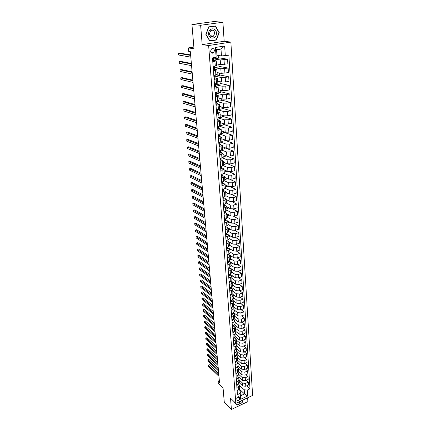<?xml version="1.0" encoding="UTF-8"?>
<svg xmlns="http://www.w3.org/2000/svg" width="431" height="431" viewBox="0 0 431 431"><rect width="100%" height="100%" fill="white"/><g stroke="black" fill="none" stroke-linecap="round" stroke-linejoin="round"><path stroke-width="0.65" d="M210.614 51.181C211.066 53.078 212.052 53.622 213.582 52.824L214.493 50.562C214.04 48.655 213.043 48.11 211.502 48.929L210.614 51.181M222.913 22.234L213.884 21.55L191.935 24.502L200.63 25.267L202.182 44.635L208.642 45.524L230.86 42.093L224.168 41.274L222.913 22.234L200.63 25.267M208.642 45.524L235.843 403.373L252.604 395.448L230.86 42.093M235.843 403.373L230.51 398.158L231.415 409.45L247.879 401.606L247.631 397.797M231.415 409.45L224.287 402.295L223.053 387.905L218.296 383.288L218.108 381.144L219.498 382.486L190.324 51.666L188.686 51.402L188.374 47.916L194.015 48.773L191.935 24.502M239.658 398.443L239.027 396.682C237.745 396.644 236.98 397.355 236.738 398.815L237.352 400.571C238.639 400.62 239.404 399.909 239.658 398.443L237.966 396.827M247.259 390.071L247.647 395.992L240.66 399.284L240.234 393.341L240.854 391.348L241.15 395.523L244.506 393.956L244.221 389.786L247.259 390.071L249.996 388.794L228.861 55.19L221.453 55.933L220.99 49.08L216.572 49.78L217.062 56.66L216.136 57.296L215.43 47.448L224.659 45.998L225.3 55.777M216.136 57.296L212.494 57.899L237.449 394.64L240.234 393.341M193.869 47.076L188.374 47.916M219.331 380.595L218.108 381.144M239.34 389.112L244.506 393.956L247.647 395.992M240.854 391.348L238.833 389.457M212.779 61.725L216.249 60.89L213.728 60.34M213.442 70.657L216.89 69.779L214.385 69.175M214.094 79.493L217.52 78.571L215.037 77.903M214.74 88.22L218.145 87.261L215.678 86.539M215.381 96.851L218.759 95.849L216.308 95.073M216.012 105.385L219.368 104.34L216.933 103.51M216.637 113.816L219.972 112.739L217.547 111.855M217.256 122.156L220.57 121.041L218.156 120.104M217.865 130.404L221.157 129.252L218.759 128.266M218.151 128.061L218.587 127.748L218.571 126.628M218.474 138.561L221.744 137.37L219.357 136.336M219.072 146.626L222.321 145.403L219.945 144.32M219.659 154.6L222.892 153.344L220.527 152.213M220.246 162.492L223.452 161.199L221.103 160.025M220.823 170.293L222.795 169.771L224.012 168.968L221.669 167.751M221.394 178.008L223.355 177.48L224.562 176.656L222.234 175.39M221.96 185.648L223.91 185.104L225.111 184.258L222.789 182.954M222.52 193.201L224.459 192.646L225.65 191.784L223.328 190.26M223.075 200.674L225.004 200.108L226.183 199.224L223.872 197.667M223.624 208.065L225.537 207.494L226.711 206.589L224.411 205M224.163 215.381L226.07 214.8L227.234 213.878L224.955 212.408M224.702 222.617L226.593 222.03L227.757 221.087L225.467 219.433M225.235 229.782L227.115 229.184L228.268 228.225L226.006 226.679M225.758 236.872L227.633 236.263L228.775 235.288L226.523 233.704M226.28 243.887L228.139 243.273L229.276 242.276L227.029 240.66M226.792 250.826L228.645 250.206L229.771 249.193L227.536 247.545M227.304 257.7L229.141 257.07L230.262 256.046L228.037 254.355M227.805 264.505L229.637 263.864L230.752 262.824L228.532 261.1M228.306 271.234L230.127 270.593L231.231 269.531L229.023 267.78M228.802 277.903L230.612 277.246L231.711 276.174L229.507 274.375M229.287 284.498L231.091 283.84L232.18 282.752L230.052 280.98M229.771 291.033L231.566 290.365L232.648 289.266L230.601 287.515M230.251 297.503L232.034 296.83L233.112 295.709L231.14 293.985M230.725 303.903L232.498 303.225L233.57 302.093L231.673 300.391M231.194 310.245L232.961 309.56L234.022 308.418L232.201 306.737M231.662 316.526L233.413 315.831L234.475 314.678L232.718 313.019M232.12 322.744L233.866 322.043L234.922 320.874L233.225 319.242M232.578 328.901L234.313 328.196L235.358 327.016L233.726 325.4M233.031 335L234.755 334.289L235.795 333.093L234.222 331.504M233.478 341.04L235.197 340.323L236.231 339.116L234.712 337.548M233.92 347.025L235.628 346.303L236.657 345.08L235.197 343.534M234.362 352.951L236.059 352.219L237.082 350.99L235.671 349.466M234.798 358.818L236.49 358.086L237.503 356.846L236.14 355.338M235.229 364.631L236.91 363.893L237.917 362.643L236.603 361.156M235.655 370.391L237.33 369.647L238.332 368.386L237.061 366.921M236.075 376.101L237.745 375.353L238.742 374.081L237.513 372.637M236.495 381.753L238.154 380.999L239.146 379.716L237.96 378.294L238.952 377.017L238.742 374.081M236.91 387.356L238.558 386.596L239.544 385.303L238.402 383.902M239.555 385.454L244.221 389.786M239.35 382.809L242.766 385.955L245.799 386.241L248.536 384.975L248.348 382.098L246.327 380.277M239.162 379.964L242.567 383.084L245.605 383.358L248.348 382.098M238.936 377.276L242.384 380.411L245.428 380.686L248.181 379.431L247.992 376.532L245.929 374.695M238.763 374.426L242.179 377.508L245.234 377.782L247.992 376.532M238.51 371.689L241.996 374.819L245.056 375.089L247.82 373.839L247.631 370.908L245.519 369.06M238.365 368.834L241.791 371.888L244.856 372.152L247.631 370.908M238.074 366.043L241.602 369.173L244.679 369.437L247.453 368.193L247.265 365.24L245.104 363.371M237.96 363.188L241.398 366.215L244.479 366.474L247.265 365.24M237.626 360.343L241.209 363.473L244.296 363.726L247.087 362.498L246.898 359.513L244.689 357.633M237.551 357.493L241.004 360.488L244.097 360.742L246.898 359.513M237.163 354.584L240.81 357.719L243.914 357.972L246.721 356.744L246.527 353.732L244.264 351.836M237.136 351.744L240.606 354.702L243.709 354.955L246.527 353.732M236.694 348.765L240.412 351.911L243.526 352.159L246.343 350.942L246.149 347.903L243.833 345.991M236.721 345.948L240.202 348.868L243.321 349.11L246.149 347.903M236.215 342.887L240.002 346.05L243.132 346.287L245.966 345.08L245.772 342.015L243.402 340.086M236.301 340.091L239.792 342.979L242.928 343.216L245.772 342.015M235.725 336.956L239.593 340.129L242.739 340.366L245.589 339.17L245.39 336.072L242.96 334.127M235.876 334.176L239.383 337.031L242.529 337.263L245.39 336.072M235.224 330.96L239.183 334.16L242.341 334.386L245.201 333.195L245.002 330.071L242.513 328.11M235.445 328.212L238.963 331.03L242.13 331.25L245.002 330.071M234.712 324.904L238.763 328.126L241.936 328.347L244.813 327.167L244.609 324.01L242.06 322.038M235.014 322.189L238.548 324.969L241.726 325.184L244.609 324.01M234.184 318.789L238.343 322.038L241.532 322.253L244.42 321.084L244.215 317.895L241.602 315.907M234.577 316.106L238.122 318.848L241.317 319.059L244.215 317.895M233.64 312.61L237.917 315.891L241.118 316.095L244.027 314.937L243.822 311.721L241.134 309.717M234.135 309.964L237.696 312.669L240.902 312.874L243.822 311.721M233.085 306.366L237.486 309.684L240.703 309.884L243.628 308.736L243.418 305.487L240.66 303.462M233.694 303.769L237.265 306.43L240.487 306.624L243.418 305.487M232.514 300.057L237.055 303.413L240.288 303.607L243.224 302.47L243.014 299.189L240.18 297.153M233.241 297.509L236.829 300.132L240.067 300.321L243.014 299.189M231.926 293.689L236.619 297.083L239.862 297.271L242.82 296.145L242.605 292.832L239.69 290.774M232.788 291.189L236.387 293.77L239.641 293.953L242.605 292.832M231.323 287.245L236.172 290.693L239.437 290.871L242.405 289.756L242.19 286.41L239.194 284.341M232.331 284.805L235.94 287.342L239.216 287.52L242.19 286.41M230.704 280.743L235.73 284.239L239.006 284.406L241.99 283.307L241.775 279.924L238.688 277.839M231.867 278.361L235.493 280.856L238.779 281.023L241.775 279.924M229.788 274.579L229.766 274.283M230.068 274.17L235.278 277.72L238.569 277.882L241.57 276.788L241.355 273.378L238.171 271.271M231.399 271.853L235.04 274.305L238.343 274.461L241.355 273.378M229.303 267.969L229.276 267.586M229.421 267.538L234.82 271.137L238.133 271.288L241.15 270.21L240.929 266.762L237.648 264.645M230.93 265.28L234.583 267.683L237.901 267.834L240.929 266.762M228.813 261.283L228.78 260.852L234.362 264.483L237.686 264.629L240.719 263.562L240.498 260.082L237.115 257.943M230.45 258.638L234.119 260.997L237.454 261.143L240.498 260.082M228.317 254.538L228.295 254.204L233.898 257.765L237.239 257.905L240.288 256.849L240.062 253.331L236.565 251.176M229.971 251.936L233.65 254.247L237.002 254.382L240.062 253.331M227.821 247.717L233.424 250.982L236.786 251.111L239.851 250.066L239.625 246.516L235.999 244.339M229.481 245.158L233.182 247.426L236.549 247.55L239.625 246.516M227.315 240.832L232.95 244.124L236.328 244.248L239.41 243.219L239.178 239.631L235.423 237.433M228.99 238.316L232.702 240.53L236.086 240.649L239.178 239.631M226.808 233.877L232.476 237.201L235.865 237.309L238.968 236.296L238.731 232.67L234.83 230.45M228.495 231.409L232.223 233.57L235.622 233.677L238.731 232.67M228.193 228.031L231.991 230.202L235.396 230.305L238.515 229.303L238.278 225.639L234.216 223.393M227.994 224.427L231.738 226.534L235.154 226.631L238.278 225.639M227.746 221.044L231.501 223.134L234.927 223.226L238.063 222.24L237.82 218.539L233.58 216.26M227.487 217.369L231.242 219.427L234.679 219.514L237.82 218.539M227.239 213.959L231.005 215.99L234.448 216.071L237.6 215.101L237.362 211.362L232.923 209.051M226.975 210.242L230.747 212.246L234.2 212.327L237.362 211.362M226.728 206.794L230.504 208.771L233.968 208.846L237.136 207.893L236.894 204.111L232.239 201.762M223.36 204.526L225.284 203.96L226.458 203.066L230.246 204.989L233.715 205.059L236.894 204.111M226.21 199.558L230.003 201.476L233.478 201.541L236.667 200.604L236.425 196.784L231.517 194.392M225.925 195.76L229.739 197.657L233.225 197.716L236.425 196.784M225.682 192.242L229.491 194.106L232.988 194.16L236.193 193.239L235.946 189.376L230.763 186.935M225.348 188.385L229.227 190.243L232.729 190.292L235.946 189.376M225.154 184.856L228.974 186.661L232.492 186.704L235.714 185.793L235.466 181.893L229.955 179.393M224.734 180.912L228.705 182.755L232.228 182.792L235.466 181.893M224.616 177.383L228.457 179.129L231.986 179.161L235.229 178.272L234.976 174.329L229.076 171.759M224.077 173.359L228.182 175.18L231.722 175.207L234.976 174.329M224.072 169.836L227.929 171.522L231.479 171.543L234.744 170.665L234.486 166.678L228.08 164.001M223.387 165.709L227.654 167.53L231.21 167.546L234.486 166.678M223.527 162.207L227.396 163.828L230.968 163.839L234.248 162.983L233.99 158.953L225.219 155.446M222.655 157.972L227.121 159.793L230.698 159.799L233.99 158.953M222.972 154.497L226.857 156.049L230.445 156.049L233.747 155.214L233.483 151.136L224.68 147.779M221.879 150.139L226.577 151.976L230.176 151.965L233.483 151.136M222.412 146.702L226.313 148.189L229.922 148.178L233.241 147.359L232.977 143.237L224.136 140.027M221.044 142.219L226.033 144.067L229.648 144.051L232.977 143.237M221.846 138.825L225.763 140.242L229.389 140.22L232.729 139.418L232.465 135.253L223.587 132.193M220.155 134.197L225.478 136.077L229.114 136.045L232.465 135.253M221.275 130.857L225.208 132.209L228.856 132.172L232.212 131.39L231.943 127.177L223.032 124.279M219.207 126.089L224.917 127.996L228.57 127.953L231.943 127.177M220.694 122.803L224.648 124.085L228.311 124.036L231.689 123.271L231.42 119.015L222.466 116.273M222.401 115.357L222.52 117.016L218.323 117.932L224.352 119.823L228.026 119.77L231.42 119.015M220.112 114.662L224.077 115.869L227.762 115.81L231.161 115.066L230.887 110.762L221.9 108.181M221.82 107.082L221.949 108.887L217.725 109.781L223.781 111.559L227.476 111.494L230.887 110.762M217.725 109.781L217.703 109.496M219.519 106.43L223.506 107.561L227.207 107.486L230.628 106.764L230.348 102.411L221.324 99.997M221.232 98.715L221.372 100.671L217.122 101.538L223.204 103.203L226.916 103.122L230.348 102.411M217.122 101.538L217.084 101.021M218.921 98.101L222.924 99.162L226.647 99.076L230.089 98.37L229.804 93.969L220.742 91.728M220.64 90.251L220.785 92.363L216.513 93.204L222.617 94.755L226.35 94.658L229.804 93.969M216.513 93.204L216.459 92.449M218.318 89.686L222.337 90.661L226.081 90.564L229.545 89.885L229.254 85.43L220.155 83.366M220.036 81.691L220.198 83.964L215.899 84.778L222.03 86.205L225.779 86.098L229.254 85.43M215.899 84.778L215.823 83.781M217.709 81.168L221.739 82.068L225.505 81.955L228.99 81.297L228.699 76.793L219.557 74.908M219.427 73.033L219.6 75.468L215.274 76.255L221.426 77.564L225.203 77.44L228.699 76.793M215.274 76.255L215.182 75.01M217.089 72.559L221.141 73.378L228.43 72.618L228.139 68.06L218.959 66.352M218.813 64.273L218.996 66.88L214.643 67.635L220.823 68.82L228.139 68.06M214.643 67.635L214.53 66.137M216.464 63.847L220.532 64.585L227.864 63.831L227.568 59.225L218.35 57.706M218.188 55.416L218.382 58.19L214.002 58.918L220.214 59.974L227.568 59.225M214.002 58.918L213.911 57.662M216.96 55.216L221.453 55.933M237.125 390.244L238.769 389.484L239.755 388.186L239.544 385.303M249.996 388.794L246.726 385.81M239.55 382.997L239.259 383.132M236.711 384.673L238.365 383.919L239.356 382.626L239.146 379.716M239.194 377.513L238.72 377.723M238.828 371.975L238.031 372.336M236.296 379.043L237.955 378.294L237.745 375.353M238.467 366.393L237.125 366.986M235.876 373.365L237.546 372.621L238.542 371.355L238.332 368.386M238.101 360.758L236.791 361.323M235.45 367.632L237.125 366.894L238.133 365.639L237.917 362.643M237.729 355.069L236.457 355.618M235.019 361.851L236.705 361.113L237.718 359.869L237.503 356.846M237.362 349.325L236.123 349.853M234.588 356.006L236.285 355.279L237.303 354.04L237.082 350.99M236.985 343.534L235.795 344.035M234.152 350.112L235.854 349.385L236.878 348.162L236.657 345.08M236.614 337.683L235.461 338.163M233.71 344.159L235.423 343.437L236.452 342.225L236.231 339.116M236.236 331.778L235.127 332.236M233.263 338.146L234.987 337.435L236.021 336.234L235.795 333.093M235.859 325.82L234.798 326.251M232.815 332.08L234.545 331.374L235.59 330.184L235.358 327.016M235.482 319.802L234.464 320.211M232.363 325.955L234.098 325.249L235.148 324.074L234.922 320.874M235.1 313.73L234.135 314.113M231.9 319.764L233.65 319.069L234.706 317.906L234.475 314.678M234.723 307.599L233.796 307.96M231.442 313.52L233.198 312.831L234.259 311.678L234.022 308.418M234.34 301.409L233.435 301.754M230.973 307.211L232.74 306.527L233.807 305.39L233.57 302.093M233.952 295.154L233.052 295.499M230.499 300.838L232.277 300.159L233.349 299.039L233.112 295.709M233.57 288.845L232.638 289.19M230.025 294.405L231.808 293.732L232.891 292.622L232.648 289.266M233.187 282.472L232.19 282.833M229.54 287.903L231.339 287.24L232.428 286.146L232.18 282.752M232.799 276.034L231.727 276.422M229.055 281.341L230.86 280.683L231.953 279.606L231.711 276.174M232.417 269.531L231.264 269.941M228.565 274.709L230.38 274.062L231.479 272.995L231.231 269.531M232.029 262.969L230.79 263.4M228.064 268.012L229.89 267.371L231 266.32L230.752 262.824M231.646 256.337L230.316 256.79M227.563 261.245L229.4 260.61L230.52 259.575L230.262 256.046M231.264 249.641L229.836 250.12M227.056 254.409L228.904 253.784L230.03 252.765L229.771 249.193M230.881 242.874L229.357 243.38M226.544 247.502L228.403 246.888L229.534 245.885L229.276 242.276M230.504 236.037L228.866 236.571M226.027 240.525L227.897 239.916L229.033 238.93L228.775 235.288M230.127 229.136L228.371 229.691M225.505 233.478L227.385 232.875L228.532 231.905L228.268 228.225M229.75 222.159L227.875 222.746M224.977 226.35L226.868 225.758L228.021 224.81L227.757 221.087M229.384 215.112L227.369 215.726M224.443 219.153L226.345 218.571L227.509 217.639L227.234 213.878M228.909 207.936L226.862 208.636M223.904 211.88L225.817 211.303L226.986 210.387L226.711 206.589M228.398 200.668L226.345 201.476M227.88 193.32L227.907 193.643L225.828 194.236M222.811 197.096L224.74 196.536L225.93 195.663L225.65 191.784M227.363 185.896L227.39 186.337L225.3 186.925M222.256 189.586L224.195 189.037L225.391 188.18L225.111 184.258M226.835 178.391L226.873 178.957L224.772 179.533M221.69 181.99L223.646 181.456L224.847 180.621L224.562 176.656M226.302 170.811L226.35 171.5L224.233 172.066M221.125 174.318L223.091 173.79L224.298 172.976L224.012 168.968M225.763 163.144L225.817 163.963L223.689 164.518M220.548 166.56L222.525 166.043L223.743 165.251L223.452 161.199M225.219 155.392L225.284 156.345L223.145 156.889M219.966 158.716L223.183 157.439L222.892 153.344M224.664 147.564L224.745 148.647L222.59 149.18M219.379 150.785L222.617 149.541L222.321 145.403M224.109 139.644L224.195 140.867L222.03 141.384M218.786 142.763L222.04 141.557L221.744 137.37M223.549 131.638L223.641 133.001L221.464 133.508M218.183 134.655L221.464 133.486L221.157 129.252M222.978 123.541L223.086 125.049L220.71 125.588M217.574 126.461L220.877 125.324L220.57 121.041M216.96 118.169L220.284 117.07L219.972 112.739M216.34 109.781L219.686 108.72L219.368 104.34M215.71 101.301L219.077 100.278L218.759 95.849M215.074 92.719L218.463 91.738L218.145 87.272M214.433 84.045L217.844 83.102L217.52 78.582M213.781 75.263L217.219 74.364L216.89 69.79M213.124 66.379L216.583 65.523L216.249 60.9M241.15 395.523L240.66 399.284M215.43 47.448L216.572 49.78M224.659 45.998L220.99 49.08M234.394 401.956L237.109 405.151L242.071 402.791L243.289 399.855M202.182 44.635L224.168 41.274M208.717 26.862L205.889 34.458L209.778 41.015L216.41 40.018L219.217 32.53L215.414 25.935L208.717 26.862M243.03 399.973L242.071 402.791M218.91 32.497L219.217 32.53M215.532 39.911L216.41 40.018M237.201 391.3L237.896 390.502L237.896 389.888M218.706 373.526L209.444 364.766L208.345 365.235L218.856 375.223M209.444 364.766L208.362 365.089L208.448 366.296L218.948 376.301M237.255 390.184L237.767 389.947M236.791 385.756L237.492 384.969L237.492 384.317M218.231 368.122L208.943 359.449L207.834 359.923L218.377 369.809M208.943 359.449L207.855 359.777L207.936 360.989L218.474 370.892M236.84 384.614L237.379 384.366M236.377 380.164L237.082 379.382L237.082 378.693M217.747 362.676L208.432 354.093L207.316 354.557L217.897 364.346M208.432 354.093L207.338 354.422L207.424 355.634L217.994 365.44M236.42 380.169L236.333 379.027M236.425 378.989L236.98 378.736M235.962 374.523L236.667 373.747L236.667 373.014M217.262 357.18L207.92 348.684L206.799 349.148L217.413 358.834M207.92 348.684L206.821 349.018L206.902 350.236L217.51 359.939M236.01 373.305L236.576 373.052M235.536 368.823L236.247 368.052L236.253 367.282M216.777 351.637L207.397 343.232L206.277 343.69L216.917 353.269M207.397 343.232L206.298 343.572L206.379 344.789L217.019 354.39M235.59 367.573L235.849 367.767L236.166 367.32M237.265 402.699C238.408 403.141 239.604 402.743 240.859 401.514L241.479 400.706M236.894 400.13L237.352 400.571M241.926 402.646L237.12 404.93L234.335 402.101M237.12 404.93L234.426 401.988M216.394 32.923C216.168 26.792 207.979 27.923 208.62 34.044C208.911 40.18 217.019 38.957 216.394 32.923M214.746 33.052C214.105 30.359 212.72 29.599 210.587 30.773L209.428 33.817C210.069 36.484 211.443 37.249 213.55 36.112L214.746 33.052M209.795 40.773L206.029 34.421L208.766 27.061L215.252 26.167L218.937 32.551L216.217 39.808L209.622 40.751M214.336 26.086L215.252 26.167M235.11 363.074L235.827 362.309L235.832 361.496M216.281 346.039L206.875 337.732L205.749 338.19L216.427 347.661M206.875 337.732L205.77 338.076L205.851 339.294L216.524 348.787M235.154 363.08L235.062 361.83M235.428 362.013L235.17 361.787L235.428 362.013L235.752 361.528L235.827 362.309M234.679 357.272L235.401 356.512L235.407 355.656M215.786 340.393L206.347 332.182L205.215 332.635L215.926 341.998M206.347 332.182L205.237 332.527L205.323 333.75L216.028 343.135M234.723 357.272L234.626 355.99M234.744 355.941L234.997 356.2L235.331 355.688L235.401 356.512M234.248 351.41L234.97 350.662L234.976 349.762M215.279 334.693L205.819 326.579L204.677 327.032L215.419 336.282M205.819 326.579L204.703 326.935L204.784 328.158L215.522 337.43M234.324 350.037L234.566 350.338L234.906 349.789L234.97 350.662M233.807 345.495L234.534 344.757L234.545 343.809M214.773 328.945L205.28 320.933L204.132 321.381L214.913 330.518M205.28 320.933L204.159 321.289L204.24 322.512L215.015 331.676M233.898 344.078L234.125 344.412L234.469 343.841M233.365 339.526L234.098 338.793L234.108 337.796M214.261 323.142L204.736 315.233L203.588 315.675L214.401 324.694M204.736 315.233L203.615 315.594L203.696 316.823L214.503 325.863M233.473 338.06L233.688 338.437L234.033 337.829M232.918 333.497L233.656 332.77L233.667 331.73M213.749 317.286L204.192 309.48L203.033 309.921L213.884 318.821M204.192 309.48L203.06 309.846L203.146 311.074L213.986 320.001M233.047 331.989L233.241 332.403L233.591 331.762M232.471 327.409L233.209 326.693L233.219 325.604M213.226 311.381L203.637 303.677L202.473 304.114L213.361 312.895M203.637 303.677L202.505 304.049L202.586 305.277L213.464 314.086M232.621 325.847L232.788 326.305L233.144 325.637M232.013 321.262L232.756 320.551L232.772 319.419M212.698 305.412L203.082 297.821L201.913 298.257L212.833 306.91M203.082 297.821L201.945 298.198L202.026 299.432L212.936 308.111M232.196 319.651L232.336 320.152L232.692 319.452M232.056 321.267L231.943 319.748M231.555 315.056L232.304 314.355L232.32 313.175M212.171 299.394L202.522 291.916L201.347 292.342L212.3 300.87M202.522 291.916L201.347 292.342L201.46 293.527L212.408 302.083M231.781 313.385L231.878 313.94L232.234 313.208M231.086 308.79L231.84 308.095L231.862 306.867M211.632 293.317L201.95 285.952L200.771 286.378L211.761 294.777M201.95 285.952L200.771 286.378L200.889 287.574L211.869 296M231.388 307.05L231.415 307.669L231.776 306.899M230.617 302.46L231.377 301.775L231.399 300.493M211.093 287.181L201.379 279.935L200.194 280.355L211.217 288.619M201.379 279.935L200.194 280.355L200.313 281.562L211.33 289.858M231 300.649L230.946 301.334L231.312 300.531M230.143 296.07L230.908 295.397L230.935 294.061M210.543 280.99L200.803 273.863L199.612 274.278L210.673 282.407M200.803 273.863L199.612 274.278L199.725 275.495L210.781 283.657M230.59 294.19L230.477 294.933L230.844 294.098M229.669 289.616L230.434 288.948L230.466 287.563M209.994 274.741L200.221 267.732L199.02 268.141L210.118 276.136M200.221 267.732L199.02 268.141L199.138 269.375L210.231 277.397M230.165 287.676L229.912 288.506L230.369 287.601M229.712 289.621L229.583 287.892M229.184 283.097L229.955 282.44L229.992 281.034M209.439 268.427L199.634 261.542L198.427 261.951L209.558 269.801M198.427 261.951L198.546 263.196L209.671 271.072M229.723 281.098L229.518 281.944L229.895 281.034M228.694 276.513L229.475 275.867L229.507 274.482M208.879 262.059L199.036 255.297L197.829 255.702L208.997 263.411M197.829 255.702L197.948 256.957L209.11 264.693M229.27 274.455L228.953 275.382L229.411 274.407M228.204 269.86L228.985 269.224L229.023 267.861M208.308 255.626L198.438 248.994L197.22 249.393L208.426 256.951M197.22 249.393L197.344 250.659L208.539 258.25M228.807 267.753L228.468 268.723L228.926 267.71M227.703 263.142L228.495 262.517L228.516 260.987M207.737 249.129L197.834 242.631L196.611 243.025L207.85 250.438M196.611 243.025L196.735 244.302L207.968 251.742M228.338 260.981L227.977 261.994L228.435 260.944M227.202 256.353L227.994 255.739L228.021 254.236M207.16 242.572L197.226 236.21L195.992 236.597L207.273 243.854M195.992 236.597L196.116 237.885L207.386 245.174M227.854 254.139L227.482 255.195L227.94 254.112M226.695 249.501L227.493 248.892L227.525 247.416M206.573 235.946L196.606 229.723L195.372 230.106L206.686 237.206M195.372 230.106L195.496 231.409L206.805 238.542M227.358 247.232L226.986 248.331L227.439 247.205M226.183 242.572L226.981 241.974L227.018 240.525M205.986 229.26L195.986 223.177L194.742 223.554L206.093 230.493M194.742 223.554L194.866 224.869L206.212 231.84M226.857 240.256L226.48 241.392L226.932 240.234M225.661 235.574L226.469 234.987L226.507 233.57M205.388 222.504L195.356 216.567L194.106 216.938L205.495 223.716M194.106 216.938L194.236 218.269L205.614 225.074M226.345 233.209L225.968 234.383L226.42 233.182M225.138 228.5L225.952 227.929L225.989 226.539M204.784 215.683L194.72 209.892L193.465 210.258L204.892 216.868M193.465 210.258L193.594 211.599L205.011 218.242M225.822 226.167L225.451 227.299L225.871 226.846L225.903 226.059M224.61 221.356L225.429 220.796L225.478 219.492M204.181 208.793L194.079 203.152L192.819 203.513L204.283 209.951M192.819 203.513L192.948 204.87L204.402 211.341M225.3 218.889L224.934 220.144L225.386 218.862M224.072 214.132L224.896 213.587L224.944 212.251M203.567 201.832L193.433 196.347L192.161 196.703L203.664 202.963M192.161 196.703L192.296 198.071L203.788 204.369M224.772 211.616L224.406 212.909L224.858 211.589M223.533 206.837L224.362 206.298L224.422 205.059M202.947 194.807L192.781 189.478L191.504 189.829L203.044 195.906M191.504 189.829L191.633 191.208L203.168 197.323M224.239 204.267L223.872 205.603L224.33 204.24M222.983 199.461L223.818 198.939L223.808 196.805L223.818 198.939M202.322 187.706L192.118 182.534L190.836 182.879L202.414 188.778M190.836 182.879L190.971 184.274L202.543 190.211M223.7 196.838L223.285 197.5L223.339 198.217L223.737 197.813M223.339 198.217L223.048 198.066L223.339 198.217M222.434 192.01L223.274 191.499L223.258 189.301L223.274 191.499M201.686 180.53L191.456 175.525L190.163 175.864L201.778 181.58M190.163 175.864L190.297 177.276L201.907 183.024M223.156 189.328L222.73 190.033L222.789 190.755L223.188 190.362M221.873 184.473L222.719 183.978L222.779 182.776M222.606 181.742L222.229 183.213L222.638 182.825L222.708 181.715L222.789 182.83M201.051 173.284L190.782 168.451L189.484 168.78L201.137 174.302M189.484 168.78L189.618 170.202L201.266 175.762M221.313 176.861L222.164 176.376L222.224 175.207M222.051 174.065L221.669 175.589L222.078 175.212L222.137 174.043M200.404 165.967L190.098 161.296L188.794 161.625L200.49 166.953M188.794 161.625L188.934 163.063L200.62 168.429M220.742 169.162L221.599 168.693L221.663 167.557M221.491 166.312L221.098 167.88L221.512 167.519L221.545 166.296M199.752 158.57L189.414 154.077L188.099 154.395L199.833 159.524M188.099 154.395L188.239 155.85L199.968 161.016M220.166 161.383L221.028 160.925L221.098 159.826M220.925 158.468L220.527 160.09L220.941 159.734L220.931 158.468M199.09 151.092L188.719 146.782L187.399 147.095L199.17 152.019M187.399 147.095L187.539 148.56L199.305 153.528M219.578 153.511L220.451 153.07L220.521 152.008M220.354 150.543L219.842 151.475L219.945 152.213L220.36 151.868L220.349 150.635M198.427 143.545L188.018 139.412L186.693 139.719L198.502 144.433M186.693 139.719L186.833 141.201L198.637 145.958M218.991 145.559L219.864 145.134L219.939 144.11M219.783 142.526L219.244 143.507L219.357 144.25L219.778 143.916L219.762 142.72M197.754 135.91L187.313 131.967L185.976 132.269L197.829 136.772M185.976 132.269L186.122 133.766L197.964 138.308M218.393 137.516L219.277 137.106L219.357 136.121M219.201 134.424L218.646 135.453L218.759 136.196L219.185 135.878L219.169 134.72M197.075 128.201L186.596 124.446L185.255 124.742L197.145 129.025M185.255 124.742L185.4 126.251L197.285 130.582M217.79 129.386L218.679 128.988L218.765 128.045M196.385 120.405L185.874 116.849L184.522 117.135L196.455 121.197M184.522 117.135L184.667 118.66L196.595 122.77M218.614 126.224L218.533 126.962L218.038 127.307L218.161 128.055M217.262 121.192L218.075 120.782L218.161 119.877M218.021 117.949L217.924 118.73L217.418 119.069L217.553 119.823L217.984 119.527L217.962 118.45M195.69 112.529L185.147 109.172L183.784 109.447L195.755 113.283M183.784 109.447L183.935 110.993L195.895 114.872M216.648 112.874L217.466 112.48L217.558 111.618M217.413 109.593L217.316 110.411L216.798 110.74L216.938 111.5L217.375 111.214L217.348 110.18M194.99 104.566L184.409 101.414L183.04 101.684L195.049 105.288M183.04 101.684L183.191 103.246L195.195 106.893M216.023 104.464L216.852 104.086L216.944 103.268M216.793 101.183L216.696 101.991L216.168 102.314L216.319 103.079L216.755 102.804L216.723 101.813M194.279 96.517L183.66 93.575L182.286 93.839L194.338 97.201M182.286 93.839L182.437 95.413L194.483 98.823M215.311 95.93L216.227 95.601L216.324 94.82M216.168 92.708L216.071 93.479L215.532 93.791L215.689 94.561L216.13 94.303L216.093 93.355M193.562 88.382L182.906 85.65L181.526 85.909L193.616 89.028M181.526 85.909L181.677 87.498L193.761 90.672M214.757 87.358L215.597 87.014L215.699 86.275M215.543 84.142L215.435 84.869L214.886 85.171L215.053 85.947L215.5 85.699L215.452 84.799M192.835 80.161L182.146 77.645L180.756 77.892L192.889 80.764M180.756 77.892L180.907 79.503L193.034 82.423M214.11 78.652L214.956 78.329L215.064 77.639M214.972 76.4L214.234 76.454L214.412 77.23L214.972 76.4L215.069 77.725M192.102 71.842L181.376 69.553L179.975 69.795L192.151 72.413M179.975 69.795L180.131 71.422L192.301 74.089M214.907 75.479L214.8 76.158L214.719 75.096M213.458 69.849L214.309 69.542L214.422 68.895M214.261 66.713L214.148 67.344L213.577 67.635L213.76 68.416L214.212 68.195L214.126 67.387M191.364 63.438L180.6 61.374L179.194 61.606L191.407 63.966M179.194 61.606L179.35 63.249L191.558 65.663M212.715 60.911L213.657 60.652L213.776 60.054M213.614 57.921L212.909 58.708L213.103 59.5L213.56 59.289L213.399 58.519M190.61 54.936L179.813 53.11L178.396 53.331L190.653 55.421M178.396 53.331L178.558 54.996L190.804 57.14M242.567 383.084L242.766 385.955M242.179 377.508L242.384 380.411M241.791 371.888L241.996 374.819M241.398 366.215L241.602 369.173M241.004 360.488L241.209 363.473M240.606 354.702L240.81 357.719M240.202 348.868L240.412 351.911M239.792 342.979L240.002 346.05M239.383 337.031L239.593 340.129M238.963 331.03L239.183 334.16M238.548 324.969L238.763 328.126M238.122 318.848L238.343 322.038M237.696 312.669L237.917 315.891M237.265 306.43L237.486 309.684M236.829 300.132L237.055 303.413M236.387 293.77L236.619 297.083M235.94 287.342L236.172 290.693M235.493 280.856L235.73 284.239M235.04 274.305L235.278 277.72M234.583 267.683L234.82 271.137M234.119 260.997L234.362 264.483M233.65 254.247L233.898 257.765M233.182 247.426L233.424 250.982M232.702 240.53L232.95 244.124M232.223 233.57L232.476 237.201M231.738 226.534L231.991 230.202M231.242 219.427L231.501 223.134M230.747 212.246L231.005 215.99M230.246 204.989L230.504 208.771M229.739 197.657L230.003 201.476M229.227 190.243L229.491 194.106M228.705 182.755L228.974 186.661M228.182 175.18L228.457 179.129M227.654 167.53L227.929 171.522M227.121 159.793L227.396 163.828M226.577 151.976L226.857 156.049M226.033 144.067L226.313 148.189M225.478 136.077L225.763 140.242M224.917 127.996L225.208 132.209M224.352 119.823L224.648 124.085M223.781 111.559L224.077 115.869M223.204 103.203L223.506 107.561M222.617 94.755L222.924 99.162M222.03 86.205L222.337 90.661M221.426 77.564L221.739 82.068M220.823 68.82L221.141 73.378M220.214 59.974L220.532 64.585M245.605 383.358L245.799 386.241M238.558 386.596L238.769 389.484M238.154 380.999L238.365 383.919M245.234 377.782L245.428 380.686M244.856 372.152L245.056 375.089M237.33 369.647L237.546 372.621M244.479 366.474L244.679 369.437M236.91 363.893L237.125 366.894M244.097 360.742L244.296 363.726M236.49 358.086L236.705 361.113M243.709 354.955L243.914 357.972M236.059 352.219L236.285 355.279M243.321 349.11L243.526 352.159M235.628 346.303L235.854 349.385M242.928 343.216L243.132 346.287M235.197 340.323L235.423 343.437M242.529 337.263L242.739 340.366M234.755 334.289L234.987 337.435M242.13 331.25L242.341 334.386M234.313 328.196L234.545 331.374M241.726 325.184L241.936 328.347M233.866 322.043L234.098 325.249M241.317 319.059L241.532 322.253M233.413 315.831L233.65 319.069M240.902 312.874L241.118 316.095M232.961 309.56L233.198 312.831M240.487 306.624L240.703 309.884M232.498 303.225L232.74 306.527M240.067 300.321L240.288 303.607M232.034 296.83L232.277 300.159M239.641 293.953L239.862 297.271M231.566 290.365L231.808 293.732M239.216 287.52L239.437 290.871M231.091 283.84L231.339 287.24M238.779 281.023L239.006 284.406M230.612 277.246L230.86 280.683M238.343 274.461L238.569 277.882M230.127 270.593L230.38 274.062M237.901 267.834L238.133 271.288M229.637 263.864L229.89 267.371M237.454 261.143L237.686 264.629M229.141 257.07L229.4 260.61M237.002 254.382L237.239 257.905M228.645 250.206L228.904 253.784M236.549 247.55L236.786 251.111M228.139 243.273L228.403 246.888M236.086 240.649L236.328 244.248M227.633 236.263L227.897 239.916M235.622 233.677L235.865 237.309M227.115 229.184L227.385 232.875M235.154 226.631L235.396 230.305M226.593 222.03L226.868 225.758M234.679 219.514L234.927 223.226M226.07 214.8L226.345 218.571M234.2 212.327L234.448 216.071M225.537 207.494L225.817 211.303M233.715 205.059L233.968 208.846M225.004 200.108L225.284 203.96M233.225 197.716L233.478 201.541M224.459 192.646L224.74 196.536M232.729 190.292L232.988 194.16M223.91 185.104L224.195 189.037M232.228 182.792L232.492 186.704M223.355 177.48L223.646 181.456M231.722 175.207L231.986 179.161M222.795 169.771L223.091 173.79M231.21 167.546L231.479 171.543M222.229 161.981L222.525 166.043M230.698 159.799L230.968 163.839M221.658 154.104L221.954 158.209M230.176 151.965L230.445 156.049M221.076 146.136L221.378 150.29M229.648 144.051L229.922 148.178M220.494 138.082L220.796 142.284M229.114 136.045L229.389 140.22M219.902 129.941L220.209 134.186M228.57 127.953L228.856 132.172M219.304 121.704L219.616 125.997M228.026 119.77L228.311 124.036M218.695 113.375L219.013 117.717M227.476 111.494L227.762 115.81M218.086 104.954L218.404 109.345M226.916 103.122L227.207 107.486M217.466 96.436L217.79 100.876M226.35 94.658L226.647 99.076M216.836 87.816L217.165 92.309M225.779 86.098L226.081 90.564M216.206 79.099L216.534 83.646M225.203 77.44L225.505 81.955M215.565 70.285L215.899 74.881M224.621 68.68L224.923 73.248M214.913 61.364L215.252 66.013M224.028 59.823L224.335 64.44M238.693 396.622L239.582 397.479M237.163 390.227L237.244 391.3M237.853 389.91L237.896 390.502M236.748 384.657L236.834 385.761M237.443 384.339L237.492 384.969M237.034 378.714L237.082 379.382M235.913 373.348L235.999 374.523M236.614 373.036L236.667 373.747M235.488 367.616L235.579 368.828M236.193 367.309L236.247 368.052M234.189 350.096L234.286 351.416M233.747 344.143L233.85 345.5M234.469 343.852L234.534 344.757M233.306 338.13L233.408 339.526M234.033 337.877L234.098 338.793M233.419 338.216L233.688 338.437M232.853 332.064L232.961 333.497M233.586 331.848L233.656 332.77M232.972 332.182L233.241 332.403M232.401 325.938L232.508 327.415M233.139 325.761L233.209 326.693M232.519 326.089L232.788 326.305M232.686 319.613L232.756 320.551M232.061 319.937L232.336 320.152M231.479 313.504L231.592 315.061M232.234 313.407L232.304 314.355M231.598 313.725L231.878 313.94M231.011 307.195L231.129 308.795M231.77 307.141L231.84 308.095M231.135 307.454L231.415 307.669M230.542 300.822L230.66 302.465M231.307 300.811L231.377 301.775M230.666 301.118L230.946 301.334M230.062 294.389L230.186 296.075M230.838 294.421L230.908 295.397M230.192 294.723L230.477 294.933M230.364 287.962L230.434 288.948M229.712 288.264L229.998 288.474M229.098 281.324L229.227 283.102M229.885 281.443L229.955 282.44M229.227 281.745L229.518 281.944M228.602 274.692L228.737 276.519M229.4 274.859L229.475 275.867M228.742 275.156L229.028 275.355M228.107 267.996L228.247 269.865M228.909 268.206L228.985 269.224M228.247 268.497L228.538 268.696M227.606 261.229L227.751 263.147M228.419 261.488L228.495 262.517M227.751 261.779L228.042 261.967M227.099 254.398L227.245 256.364M228.01 254.085L228.037 254.425M227.918 254.705L227.994 255.739M227.25 254.985L227.541 255.174M226.587 247.491L226.738 249.506M227.417 247.847L227.493 248.892M226.738 248.127L227.035 248.31M226.07 240.514L226.227 242.578M226.905 240.918L226.981 241.974M226.227 241.193L226.523 241.376M225.548 233.462L225.709 235.579M226.474 233.166L226.517 233.747M226.394 233.92L226.469 234.987M225.709 234.195L226.006 234.367M225.02 226.34L225.181 228.511M225.871 226.846L225.952 227.929M225.187 227.115L225.483 227.288M224.486 219.142L224.653 221.367M225.348 219.702L225.429 220.796M224.659 219.966L224.955 220.133M223.948 211.863L224.12 214.142M224.89 211.583L224.955 212.424M224.815 212.483L224.896 213.587M223.403 204.515L223.576 206.848M224.282 205.188L224.362 206.298M222.854 197.08L223.032 199.472M222.299 189.57L222.482 192.021M223.118 189.338L223.139 189.64M222.498 190.61L222.789 190.755M221.733 181.979L221.922 184.49M222.708 181.78L222.789 182.927M222.638 182.825L222.719 183.978M222.558 181.753L222.585 182.097M221.943 183.078L222.229 183.213M221.168 174.307L221.356 176.872M222.148 174.194L222.234 175.352M222.078 175.212L222.164 176.376M221.992 174.081L222.024 174.48M221.389 175.46L221.669 175.589M220.591 166.544L220.785 169.178M221.588 166.528L221.674 167.702M221.512 167.519L221.599 168.693M221.426 166.328L221.459 166.775M220.823 167.761L221.098 167.88M220.009 158.705L220.209 161.393M221.017 158.78L221.103 159.966M220.941 159.734L221.028 160.925M220.85 158.489L220.882 158.985M220.252 159.976L220.527 160.09M219.422 150.775L219.627 153.528M220.446 150.947L220.532 152.143M220.36 151.868L220.451 153.07M220.268 150.564L220.306 151.109M218.829 142.753L219.04 145.576M219.864 143.027L219.95 144.24M219.778 143.916L219.864 145.134M219.675 142.553L219.718 143.151M218.231 134.644L218.442 137.532M219.277 135.022L219.363 136.244M219.185 135.878L219.277 137.106M219.083 134.45L219.131 135.102M217.623 126.45L217.844 129.402M218.679 126.924L218.77 128.163M218.587 127.748L218.679 128.988M218.479 126.256L218.533 126.962M217.008 118.159L217.229 121.181M218.081 118.74L218.172 119.99M217.984 119.527L218.075 120.782M217.87 117.97L217.924 118.73M216.389 109.77L216.615 112.863M217.472 110.46L217.563 111.726M217.375 111.214L217.466 112.48M217.256 109.587L217.316 110.411M215.759 101.29L215.99 104.453M216.858 102.088L216.955 103.37M216.755 102.804L216.852 104.086M216.631 101.113L216.696 101.991M215.123 92.713L215.365 95.946M216.238 93.624L216.33 94.917M216.157 92.509L216.179 92.805M216.13 94.303L216.227 95.601M216.001 92.541L216.071 93.479M214.482 84.034L214.724 87.348M215.608 85.063L215.705 86.367M215.5 85.699L215.597 87.014M215.365 83.867L215.435 84.869M213.83 75.253L214.083 78.641M214.859 76.998L214.956 78.329M213.173 66.374L213.426 69.838M214.331 67.64L214.428 68.976M214.212 68.195L214.309 69.542M214.067 66.218L214.148 67.344M212.542 57.889L212.769 60.933M213.679 58.778L213.781 60.13M213.56 59.289L213.657 60.652M213.442 57.738L213.496 58.433M211.039 52.431L213.582 52.824M226.183 199.224L226.458 203.066M210.134 35.73L213.55 36.112M226.517 233.629L226.48 233.166M224.95 212.311L224.896 211.578M223.883 197.727L223.813 196.805M223.339 190.319L223.263 189.301M222.234 175.261L222.148 174.146M221.669 167.611L221.588 166.479M221.103 159.874L221.022 158.732M220.532 152.057L220.446 150.898M219.95 144.153L219.864 142.984M219.363 136.164L219.277 134.978M218.77 128.082L218.684 126.881M218.172 119.915L218.081 118.697M217.563 111.656L217.477 110.422M216.955 103.3L216.863 102.055M216.33 94.852L216.238 93.592M215.705 86.308L215.613 85.031M215.069 77.666L214.977 76.368M214.428 68.928L214.331 67.613M213.781 60.081L213.684 58.751"/></g></svg>

